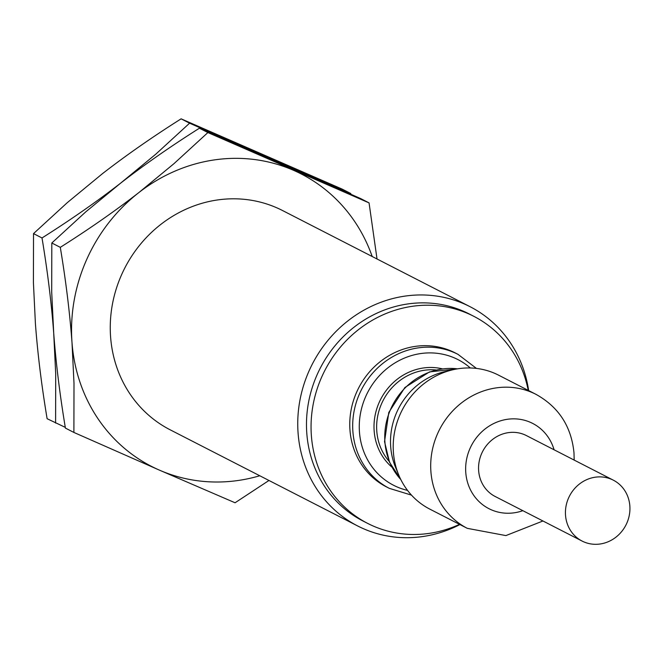 <?xml version="1.0" encoding="UTF-8"?>
<svg xmlns="http://www.w3.org/2000/svg" width="663" height="663" viewBox="0 0 663 663"><rect width="100%" height="100%" fill="white"/><g stroke="black" fill="none" stroke-linecap="round" stroke-linejoin="round"><path stroke-width="0.99" d="M65.281 427.362L47.114 418.709C41.554 385.311 37.658 353.619 35.412 323.652L33.415 282.662L33.523 233.608L67.411 202.547L102.409 173.706C126.144 155.291 152.374 137.001 181.107 118.834L342.282 189.162L350.768 193.513L350.884 194.242M55.601 423.069L55.709 373.973L53.703 333.025C51.457 302.999 47.562 271.308 42.009 237.967C70.742 219.801 96.972 201.511 120.699 183.087L155.706 154.255L189.593 123.185L181.107 118.834M42.009 237.967L33.523 233.608M189.593 123.185L360.573 198.535L369.059 202.895L377.023 258.984M268.963 480.476L235.067 502.769L159.385 470.117L73.891 432.442L65.405 428.091C59.844 394.692 55.949 363.001 53.703 333.025L51.706 292.043L51.813 242.989L85.701 211.92L120.699 183.087C144.435 164.673 170.664 146.382 199.397 128.216L350.768 193.513M73.891 432.442L73.999 383.355L71.994 342.406C69.748 312.381 65.852 280.689 60.3 247.34L51.813 242.989M60.3 247.34C89.033 229.183 115.263 210.892 138.99 192.469L173.996 163.637L207.884 132.567L199.397 128.216M207.884 132.567L369.059 202.895M259.763 475.761A164.267 152.25 117.1 0 1 159.385 470.117A164.267 152.25 117.1 0 1 71.994 342.406A164.267 152.25 -62.9 0 1 138.99 192.469A164.267 152.25 -62.9 0 1 293.369 170.242A164.267 152.25 -62.9 0 1 372.2 256.515M357.647 525.95L170.159 429.806A123.202 114.185 -62.9 0 1 110.588 336.854A123.202 114.185 -62.9 0 1 163.637 222.279A123.202 114.185 -62.9 0 1 282.595 210.561L470.075 306.704A123.202 114.185 117.1 0 0 351.125 318.431A123.202 114.185 117.1 0 0 298.077 432.997A123.202 114.185 -62.9 0 0 357.647 525.95A123.202 114.185 -62.9 0 0 459.931 524.566M528.643 390.582A123.202 114.185 117.1 0 0 470.075 306.704M469.247 313.972A116.356 107.845 117.1 0 0 356.893 325.036A116.356 107.845 117.1 0 0 306.795 433.246A116.356 107.845 -62.9 0 0 363.051 521.035L367.625 523.38A116.356 107.845 -62.9 0 1 311.37 435.591A116.356 107.845 117.1 0 1 361.468 327.381A116.356 107.845 117.1 0 1 473.813 316.317L469.247 313.972M459.525 524.358A116.356 107.845 -62.9 0 1 367.625 523.38M528.237 390.374A116.356 107.845 117.1 0 0 473.813 316.317M386.363 486.841A75.284 69.781 -62.9 0 1 349.965 430.03A75.284 69.781 117.1 0 1 382.385 360.017A75.284 69.781 117.1 0 1 455.075 352.857L458 354.357A75.284 69.781 117.1 0 0 385.302 361.517A75.284 69.781 117.1 0 0 352.89 431.53A75.284 69.781 -62.9 0 0 389.289 488.341L386.363 486.841M444.749 371.653A68.446 63.441 117.1 0 0 390.689 446.696A68.446 63.441 -62.9 0 0 395.604 467.49L398.811 475.18A75.284 69.781 -62.9 0 1 393.408 452.315A75.284 69.781 117.1 0 1 452.87 369.763L444.749 371.653M542.947 520.985L505.894 535.588L467.307 528.345L429.806 509.118A75.284 69.781 -62.9 0 1 398.811 475.18M574.175 460.081L573.992 452.87C571.365 426.483 558.71 406.983 536.011 394.361L498.518 375.134A75.284 69.781 117.1 0 0 452.87 369.763M582.073 541.049L495.186 496.496A34.219 31.716 -62.9 0 1 478.645 470.672A34.219 31.716 117.1 0 1 493.38 438.848A34.219 31.716 117.1 0 1 526.422 435.591L613.3 480.153A34.219 31.716 117.1 0 0 580.258 483.402A34.219 31.716 117.1 0 0 565.522 515.234A34.219 31.716 -62.9 0 0 582.073 541.049A34.219 31.716 -62.9 0 0 615.115 537.792A34.219 31.716 -62.9 0 0 629.85 505.968A34.219 31.716 117.1 0 0 613.3 480.153M470.324 367.973A70.609 65.446 117.1 0 0 396.441 362.048A70.609 65.446 117.1 0 0 359.454 432.011A70.609 65.446 -62.9 0 0 407.538 490.396M391.874 467.125A56.628 52.485 -62.9 0 1 374.156 430.917A56.628 52.485 117.1 0 1 442.279 368.827M436.039 369.979A54.756 50.753 117.1 0 0 376.783 431.107A54.756 50.753 -62.9 0 0 389.156 461.382M457.52 368.843A65.703 60.897 117.1 0 0 384.921 442.047A65.703 60.897 -62.9 0 0 400.775 479.49M536.011 394.361A75.284 69.781 117.1 0 0 463.321 401.529A75.284 69.781 117.1 0 0 430.9 471.542A75.284 69.781 -62.9 0 0 467.307 528.345M522.842 510.676A47.91 44.404 -62.9 0 1 465.774 472.528A47.91 44.404 117.1 0 1 502.579 420.251A47.91 44.404 117.1 0 1 554.077 449.771M476.465 368.421L458 354.357M411.491 495.128L389.289 488.341M457.719 368.81L429.516 371.902L404.878 387.524L388.8 412.452L384.532 441.624L389.521 462.244L400.866 479.672"/></g></svg>
